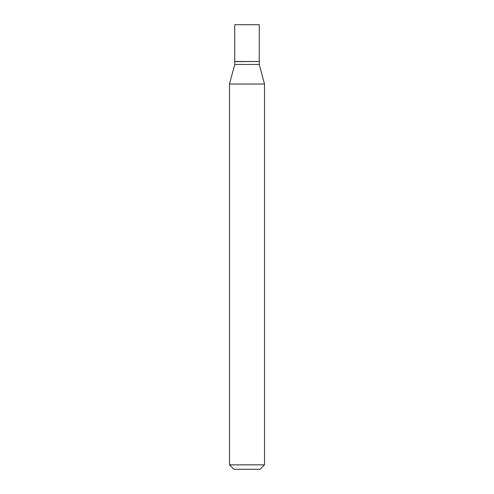 <?xml version="1.0" encoding="UTF-8"?>
<svg xmlns="http://www.w3.org/2000/svg" width="494" height="494" viewBox="0 0 494 494"><rect width="100%" height="100%" fill="white"/><g stroke="black" fill="none" stroke-linecap="round" stroke-linejoin="round"><path stroke-width="0.74" d="M259.257 24.7L234.743 24.7L234.743 61.484L259.257 61.484L259.257 24.7M259.109 61.484L234.743 61.633L234.743 64.448L229.5 84.029L229.5 464.854L264.5 464.854L260.054 469.3L233.946 469.3L229.5 464.854M259.257 61.633L259.257 64.448L234.743 64.448M259.257 64.448L264.5 84.029L229.5 84.029M264.5 84.029L264.5 464.854"/></g></svg>
